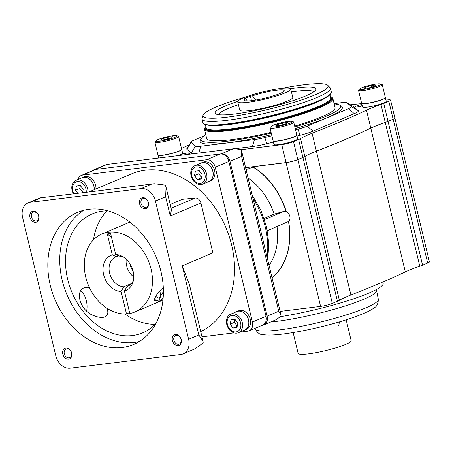 <?xml version="1.0" encoding="UTF-8"?>
<svg xmlns="http://www.w3.org/2000/svg" width="452" height="452" viewBox="0 0 452 452"><rect width="100%" height="100%" fill="white"/><g stroke="black" fill="none" stroke-linecap="round" stroke-linejoin="round"><path stroke-width="0.68" d="M272.036 277.754A66.02 50.5 -113 0 0 288.466 221.52L267.381 230.684M245.995 169.28L247.826 169.048L252.996 167.065L252.775 166.76L245.605 167.647M92.287 170.805A8.611 6.588 67 0 1 93.773 169.845L106.401 164.517L234.509 148.651L106.401 164.517M93.773 169.845A8.611 6.588 67 0 1 95.14 169.477L221.333 153.855A8.611 6.588 67 0 1 229.966 161.324L241.56 156.409L241.662 151.222L241.023 149.589L234.509 148.651M229.966 161.324L267.132 316.151A8.611 6.588 67 0 1 263.855 324.903A8.611 6.588 67 0 1 262.482 325.27L262.092 325.321M264.115 218.344L274.144 214.095L283.658 211.457L286.116 211.734A66.02 50.5 -113 0 0 252.996 167.065M286.116 211.734L286.285 211.666A66.02 50.5 -113 0 0 252.775 166.76L286.071 162.635L320.587 306.405L280.121 311.417M272.053 277.81A66.02 50.5 -113 0 0 288.636 221.452L288.466 221.52M286.285 211.666A5.74 4.39 67 0 1 289.828 216.265A5.74 4.39 67 0 1 288.636 221.452M245.634 98.739L243.571 98.994L250.38 96.106L252.442 95.852A20.538 2.819 166.5 0 1 273.697 90.637A20.538 2.819 166.5 0 1 284.201 90.852A20.538 2.819 166.5 0 1 264.9 98.152A20.538 2.819 166.5 0 1 244.391 100.412A20.538 2.819 166.5 0 1 245.634 98.739L247.317 100.937M339.424 321.897L338.729 325.751M251.47 100.649L250.38 96.106M241.085 149.702L281.754 144.663A8.611 1.181 166.5 0 0 293.506 141.679L298.614 139.515A14.351 1.972 166.5 0 0 300.54 138.572L304.84 156.488A57.41 7.876 166.5 0 1 316.389 151.154C337.022 143.16 355.159 135.47 370.793 128.097L370.809 128.148A57.41 7.876 166.5 0 1 385.053 122.486A14.351 1.972 166.5 0 0 387.24 121.678M300.54 138.572A57.41 7.876 166.5 0 1 312.083 133.238L316.4 151.211C337.051 143.211 355.187 135.527 370.809 128.148A57.41 7.876 166.5 0 1 385.273 122.458L419.789 266.228A14.351 1.972 166.5 0 0 422.563 265.177L427.665 263.013A8.611 1.181 166.5 0 0 429.4 261.827L394.884 118.057A8.611 1.181 166.5 0 1 393.15 119.243L427.665 263.013M271.629 134.668A73.196 10.046 166.5 0 1 227.802 142.843A73.196 10.046 166.5 0 1 200.4 140.013L201.456 138.323A71.761 9.848 166.5 0 1 205.784 134.719M334.181 103.898A71.761 9.848 166.5 0 1 339.672 105.146L341.379 106.169A73.196 10.046 166.5 0 1 295.241 128.509M271.251 133.097A71.761 9.848 166.5 0 1 228.322 141.097A71.761 9.848 166.5 0 1 201.456 138.323M339.672 105.146A71.761 9.848 166.5 0 1 294.862 126.927M271.064 132.329A66.02 9.057 166.5 0 1 231.729 139.657A66.02 9.057 166.5 0 1 206.683 138.476L204.496 129.351A66.02 9.057 166.5 0 1 204.818 127.984L205.242 127.306A65.45 8.978 166.5 0 1 205.88 126.509M330.367 96.621A65.45 8.978 166.5 0 1 331.293 97.044L331.977 97.451A66.02 9.057 166.5 0 1 332.887 98.525L335.079 107.649A66.02 9.057 166.5 0 1 294.664 126.114M332.887 98.525A66.02 9.057 166.5 0 1 298.015 115.322A66.02 9.057 166.5 0 1 229.537 130.532A66.02 9.057 166.5 0 1 204.496 129.351M331.293 97.044A65.45 8.978 166.5 0 1 301.49 113.537A65.45 8.978 166.5 0 1 229.746 129.837A65.45 8.978 166.5 0 1 205.242 127.306M281.325 88.451A64.359 8.831 166.5 0 1 327.785 85.275L330.056 87.637A66.02 9.057 166.5 0 1 330.435 88.293A66.02 9.057 166.5 0 1 295.557 105.09A66.02 9.057 166.5 0 1 227.079 120.3A66.02 9.057 166.5 0 1 202.038 119.119A66.02 9.057 166.5 0 1 202.078 118.362L203.027 115.226A64.359 8.831 166.5 0 1 245.865 96.965M327.785 85.275A64.359 8.831 166.5 0 1 296.371 101.598A64.359 8.831 166.5 0 1 227.407 117.119A64.359 8.831 166.5 0 1 203.027 115.226M290.529 88.705A51.901 7.119 166.5 0 1 315.778 89.903A51.901 7.119 166.5 0 1 285.449 102.994A51.901 7.119 166.5 0 1 234.791 113.989A51.901 7.119 166.5 0 1 215.824 113.898A51.901 7.119 166.5 0 1 237.78 101.372M290.76 89.05L292.749 97.344A27.273 3.74 166.5 0 1 278.347 104.282A27.273 3.74 166.5 0 1 250.063 110.565A27.273 3.74 166.5 0 1 239.718 110.073L237.729 101.779A27.273 3.74 166.5 0 1 263.369 91.773A27.273 3.74 166.5 0 1 290.76 89.05A27.273 3.74 166.5 0 1 276.358 95.988A27.273 3.74 166.5 0 1 248.069 102.265A27.273 3.74 166.5 0 1 237.729 101.779M346.17 319.835L351.164 340.644A27.273 3.74 166.5 0 1 336.757 347.582A27.273 3.74 166.5 0 1 308.473 353.865A27.273 3.74 166.5 0 1 298.128 353.374L293.133 332.565M382.844 282.008L383.143 283.257A71.761 9.848 166.5 0 1 280.596 316.654M307.145 155.205A57.41 7.876 166.5 0 1 316.4 151.211A57.41 7.876 166.5 0 0 304.857 156.539A14.351 1.972 166.5 0 1 302.925 157.482L297.817 159.646A8.611 1.181 166.5 0 1 286.071 162.635M304.857 156.539L339.373 300.309A14.351 1.972 166.5 0 1 337.441 301.252L332.333 303.416A8.611 1.181 166.5 0 1 320.587 306.405M339.373 300.309A57.41 7.876 166.5 0 1 350.916 294.981A430.575 59.082 166.5 0 0 405.325 271.918A57.41 7.876 166.5 0 1 419.789 266.228M218.565 114.678A49.031 6.729 166.5 0 1 238.413 104.638M291.444 91.903A49.031 6.729 166.5 0 1 313.688 91.841M252.442 95.852L255.674 100.045M178.8 155.55A5.74 0.785 166.5 0 1 185.156 153.431A5.74 0.785 166.5 0 1 189.812 153.217A5.74 0.785 166.5 0 1 186.817 154.556M362.267 105.949A5.74 0.785 166.5 0 1 357.419 106.949A5.74 0.785 166.5 0 1 355.323 106.943A5.74 0.785 166.5 0 1 361.905 104.457M296.811 135.097A12.198 1.672 166.5 0 1 296.84 135.165L297.704 138.758A12.198 1.672 166.5 0 1 291.257 141.86A12.198 1.672 166.5 0 1 278.607 144.674A12.198 1.672 166.5 0 1 273.974 144.454L273.115 140.86A12.198 1.672 166.5 0 1 273.11 140.787M385.336 97.575A12.198 1.672 166.5 0 1 385.364 97.643L386.228 101.237A12.198 1.672 166.5 0 1 379.782 104.344A12.198 1.672 166.5 0 1 367.126 107.152A12.198 1.672 166.5 0 1 362.498 106.932L361.64 103.338A12.198 1.672 166.5 0 1 361.634 103.271M181.693 149.352A12.198 1.672 166.5 0 1 181.721 149.42L182.58 153.013A12.198 1.672 166.5 0 1 177.342 155.731M334.101 103.581L341.644 102.649A14.351 1.972 166.5 0 1 346.893 102.672L353.724 106.768A20.091 2.757 166.5 0 1 353.848 106.858L358.182 110.644A20.091 2.757 166.5 0 1 354.289 113.655L312.993 131.159A20.091 2.757 166.5 0 1 300.032 135.289L297.054 136.046M273.403 142.064L266.855 143.725A20.091 2.757 166.5 0 1 252.408 146.561L236.379 148.55M195.027 153.539A20.091 2.757 166.5 0 1 191.236 153.092L186.902 149.301A20.091 2.757 166.5 0 1 186.845 148.646L191.077 141.894A14.351 1.972 166.5 0 1 193.891 140.21L203.886 135.979M181.478 148.414A430.575 59.082 166.5 0 1 189.207 144.883M157.352 158.206L158.607 157.675M385.951 100.095L387.302 99.932A8.611 1.181 166.5 0 1 390.568 100.084A8.611 1.181 166.5 0 1 388.839 101.271L383.731 103.435A14.351 1.972 166.5 0 1 380.963 104.485A57.41 7.876 166.5 0 0 366.493 110.181A430.575 59.082 166.5 0 1 312.083 133.238M361.696 103.581A57.41 7.876 166.5 0 1 359.244 103.841A430.575 59.082 166.5 0 0 350.334 104.74M271.889 135.764L264.804 137.566A14.351 1.972 166.5 0 1 254.482 139.589L200.778 146.239A14.351 1.972 166.5 0 1 195.445 146.154L191.111 142.363A14.351 1.972 166.5 0 1 191.077 141.894M346.893 102.672A14.351 1.972 166.5 0 1 346.978 102.734L351.311 106.525A14.351 1.972 166.5 0 1 348.537 108.672L307.241 126.176A14.351 1.972 166.5 0 1 297.981 129.131L295.54 129.752M393.15 119.243L388.042 121.407A14.351 1.972 166.5 0 1 385.273 122.458M297.297 159.799A8.322 1.141 166.5 0 1 286.24 162.562L245.589 167.596M383.731 103.435L388.031 121.351A14.351 1.972 166.5 0 1 385.262 122.402A57.41 7.876 166.5 0 0 370.793 128.097L366.493 110.181M388.031 121.351L393.138 119.187A8.611 1.181 166.5 0 0 394.873 118L390.568 100.084M304.84 156.488A14.351 1.972 166.5 0 1 302.913 157.432L297.806 159.596A8.611 1.181 166.5 0 1 286.054 162.579L245.589 167.59M241.662 151.222L280.941 314.841L281.014 316.151L276.336 319.615L263.855 324.903M280.941 314.841L278.731 311.236L241.56 156.409M246.018 169.387L247.826 169.048M184.405 154.855A4.656 0.638 166.5 0 1 187.687 154.273M357.696 106.915A4.656 0.638 166.5 0 1 362.193 105.655M276.545 124.82L282.506 123.063L287.619 122.43L286.771 123.554L280.811 125.311L275.697 125.944L276.545 124.82L276.782 125.814M282.901 124.695L282.506 123.063M365.069 87.304L371.03 85.541L376.143 84.908L375.296 86.033L369.335 87.795L364.222 88.428L365.069 87.304L365.306 88.293M371.425 87.18L371.03 85.541M161.426 139.075L167.387 137.318L172.5 136.685L171.647 137.809L165.686 139.566L160.579 140.199L161.426 139.075L161.663 140.069M167.777 138.95L167.387 137.318M296.84 135.165A12.198 1.672 166.5 0 1 290.393 138.267A12.198 1.672 166.5 0 1 277.743 141.075A12.198 1.672 166.5 0 1 273.115 140.86M296.681 135.363A12.057 1.655 166.5 0 1 289.822 138.419A12.057 1.655 166.5 0 1 277.827 141.041A12.057 1.655 166.5 0 1 273.347 140.967M291.681 121.418L293.28 121.859A12.198 1.672 166.5 0 1 293.721 122.17L296.806 135.024A12.198 1.672 166.5 0 1 290.365 138.131A12.198 1.672 166.5 0 1 277.709 140.939A12.198 1.672 166.5 0 1 273.081 140.719L269.997 127.865A12.198 1.672 166.5 0 1 270.245 127.391L271.471 126.272A10.707 1.469 166.5 0 1 281.313 122.758A10.707 1.469 166.5 0 1 291.681 121.418A10.707 1.469 166.5 0 1 287.5 124.063A10.707 1.469 166.5 0 1 275.308 126.876A10.707 1.469 166.5 0 1 271.471 126.272M293.721 122.17A12.198 1.672 166.5 0 1 287.274 125.272A12.198 1.672 166.5 0 1 274.624 128.085A12.198 1.672 166.5 0 1 269.997 127.865M385.364 97.643A12.198 1.672 166.5 0 1 378.917 100.745A12.198 1.672 166.5 0 1 366.267 103.559A12.198 1.672 166.5 0 1 361.64 103.338M385.206 97.847A12.057 1.655 166.5 0 1 378.347 100.903A12.057 1.655 166.5 0 1 366.352 103.525A12.057 1.655 166.5 0 1 361.871 103.446M380.205 83.897L381.804 84.343A12.198 1.672 166.5 0 1 382.245 84.648L385.33 97.508A12.198 1.672 166.5 0 1 378.883 100.61A12.198 1.672 166.5 0 1 366.233 103.418A12.198 1.672 166.5 0 1 361.606 103.203L358.521 90.343A12.198 1.672 166.5 0 1 358.769 89.869L359.995 88.75A10.707 1.469 166.5 0 1 369.838 85.242A10.707 1.469 166.5 0 1 380.205 83.897A10.707 1.469 166.5 0 1 376.024 86.541A10.707 1.469 166.5 0 1 363.832 89.36A10.707 1.469 166.5 0 1 359.995 88.75M382.245 84.648A12.198 1.672 166.5 0 1 375.798 87.756A12.198 1.672 166.5 0 1 363.148 90.564A12.198 1.672 166.5 0 1 358.521 90.343M181.721 149.42A12.198 1.672 166.5 0 1 175.274 152.522A12.198 1.672 166.5 0 1 162.618 155.33A12.198 1.672 166.5 0 1 157.991 155.115A12.198 1.672 166.5 0 1 157.985 155.042M181.563 149.618A12.057 1.655 166.5 0 1 174.704 152.674A12.057 1.655 166.5 0 1 162.703 155.296A12.057 1.655 166.5 0 1 158.223 155.222M176.562 135.673L178.156 136.114A12.198 1.672 166.5 0 1 178.596 136.425L181.687 149.279A12.198 1.672 166.5 0 1 175.24 152.386A12.198 1.672 166.5 0 1 162.59 155.194A12.198 1.672 166.5 0 1 157.963 154.974L154.872 142.12A12.198 1.672 166.5 0 1 155.126 141.645L156.347 140.527A10.707 1.469 166.5 0 1 166.195 137.012A10.707 1.469 166.5 0 1 176.562 135.673A10.707 1.469 166.5 0 1 172.376 138.318A10.707 1.469 166.5 0 1 160.189 141.131A10.707 1.469 166.5 0 1 156.347 140.527M178.596 136.425A12.198 1.672 166.5 0 1 172.155 139.527A12.198 1.672 166.5 0 1 159.499 142.34A12.198 1.672 166.5 0 1 154.872 142.12M159.104 290.845A5.74 3.61 -97.1 0 1 159.268 291.105L160.048 292.365A3.446 2.17 82.9 0 0 158.793 291.246M154.544 298.891A5.74 3.61 82.9 0 0 157.488 300.507L154.561 300.868L154.544 298.891L157.505 293.156L162.347 288.336L163.336 288.681M163.392 291.551L160.692 296.06M155.194 324.316A64.585 49.404 67 0 1 124.938 313.971M93.491 239.775A64.585 49.404 67 0 1 107.096 210.841M155.838 323.649A64.585 49.404 67 0 1 142.73 332.813A64.585 49.404 67 0 1 132.464 335.559A64.585 49.404 67 0 1 69.602 286.144A64.585 49.404 67 0 1 92.321 213.881A64.585 49.404 67 0 1 108.028 210.841M106.858 308.196C108.892 313.106 107.712 316.151 103.316 317.344C100.66 317.649 97.768 317.168 94.632 315.914C81.224 312.208 74.077 291.851 84.066 287.839L86.004 287.348L89.524 287.777M139.38 341.486A71.761 54.895 67 0 1 134.12 342.469A71.761 54.895 67 0 1 65.693 291.557A71.761 54.895 67 0 1 83.761 210.259M122.204 347.52A71.761 54.895 67 0 1 52.359 292.619A71.761 54.895 67 0 1 77.608 212.327A71.761 54.895 67 0 1 156.149 256.979A71.761 54.895 67 0 1 133.611 344.475A71.761 54.895 67 0 1 122.204 347.52M154.251 183.721L95.909 191.128L154.251 183.721L165.325 185.122L166.048 187.184L165.647 196.727L170.268 215.983L200.914 202.999L212.881 252.86L182.241 265.844L198.835 334.966L188.62 339.294A14.351 10.978 67 0 1 183.15 353.882A14.351 10.978 67 0 1 180.868 354.492L70.179 368.199A14.351 10.978 67 0 1 55.788 355.747L22.6 217.502A14.351 10.978 67 0 1 28.069 202.92A14.351 10.978 67 0 1 30.352 202.31L141.041 188.603A14.351 10.978 67 0 1 155.431 201.055L188.62 339.294M166.048 187.184L171.466 209.762L170.268 215.983M178.551 344.249A4.656 3.559 67 0 1 174.02 340.689A4.656 3.559 67 0 1 175.658 335.486A4.656 3.559 67 0 1 180.749 338.378A4.656 3.559 67 0 1 179.291 344.051A4.656 3.559 67 0 1 178.551 344.249M178.156 345.571A5.74 4.39 67 0 1 172.331 337.751A5.74 4.39 67 0 1 179.998 336.802A5.74 4.39 67 0 1 178.156 345.571M198.835 334.966L203.055 341.339L203.208 342.91L194.987 348.865L183.15 353.882M145.301 208.717A5.74 4.39 67 0 1 139.476 200.897A5.74 4.39 67 0 1 147.143 199.948A5.74 4.39 67 0 1 145.301 208.717M68.574 359.137A5.74 4.39 67 0 1 62.749 351.317A5.74 4.39 67 0 1 70.416 350.368A5.74 4.39 67 0 1 68.574 359.137M35.719 222.288A5.74 4.39 67 0 1 29.894 214.468A5.74 4.39 67 0 1 37.561 213.519A5.74 4.39 67 0 1 35.719 222.288M237.837 323.203L236.916 327.587L233.079 328.062L230.17 324.152L231.091 319.767L234.927 319.293L237.837 323.203M237.181 326.327L233.079 328.062M80.829 290.687A16.357 10.294 -97.1 0 1 86.648 310.999M156.426 295.026A3.446 2.17 82.9 0 0 159.347 297.908A3.446 2.17 82.9 0 0 160.545 296.376A3.446 2.17 82.9 0 0 160.714 295.551A3.446 2.17 82.9 0 0 160.048 292.365M157.488 300.507A5.74 3.61 82.9 0 0 160.098 297.789L160.545 296.376M145.697 207.4A4.656 3.559 67 0 1 141.165 203.841A4.656 3.559 67 0 1 142.804 198.631A4.656 3.559 67 0 1 147.894 201.53A4.656 3.559 67 0 1 146.437 207.202A4.656 3.559 67 0 1 145.697 207.4M121.102 291.461A19.091 14.6 67 0 1 103.655 274.81A19.091 14.6 67 0 1 112.333 254.928L116.503 256.685A15.786 12.074 67 0 0 115.622 257.007A15.786 12.074 67 0 0 109.757 273.646A15.786 12.074 67 0 0 123.741 286.817L121.102 291.461L126.498 313.92A42.341 32.386 67 0 1 86.631 280.353A42.341 32.386 67 0 1 101.858 234.006L128.244 222.819A42.341 32.386 67 0 1 129.956 222.169M162.946 300.009A42.341 32.386 67 0 1 161.285 300.789L158.731 301.868A42.341 32.386 67 0 1 157.002 302.529M133.391 280.33A15.786 12.074 67 0 1 127.944 286.082A15.786 12.074 67 0 1 127.057 286.404L124.424 291.054A19.091 14.6 67 0 0 133.001 281.935A19.091 14.6 67 0 0 122.113 256.256A19.091 14.6 67 0 0 115.65 254.516L110.61 233.503L107.288 233.916L112.333 254.928M124.424 291.054L129.814 313.513A42.341 32.386 67 0 0 134.899 311.97A42.341 32.386 67 0 0 148.2 260.352A42.341 32.386 67 0 0 101.858 234.006M163.127 298.105A42.341 32.386 67 0 1 155.33 303.315L134.899 311.97M133.741 276.923A15.786 12.074 67 0 1 126.238 259.211M162.997 299.552A42.341 32.386 67 0 1 158.731 301.868M133.131 271.296A15.786 12.074 67 0 1 129.854 263.567M127.057 286.404L128.792 285.67M126.498 313.92L129.6 312.609M123.741 286.817L131.396 283.568M116.503 256.685L118.65 255.775M107.288 233.916A143.527 90.327 -97.1 0 1 111.638 237.803M115.65 254.516L119.825 256.273A15.786 12.074 67 0 1 123.543 257.098M203.055 341.339L189.422 284.551L182.241 265.844M28.069 202.92L40.059 197.863L95.909 191.128L40.059 197.863M235.984 331.915A8.554 6.543 67 0 1 227.299 320.265A8.554 6.543 67 0 1 238.729 318.852A8.554 6.543 67 0 1 235.984 331.915M200.309 183.337A8.554 6.543 67 0 1 191.631 171.687A8.554 6.543 67 0 1 203.055 170.268A8.554 6.543 67 0 1 200.309 183.337M195.422 171.189L199.253 170.715L202.168 174.625L201.247 179.009L197.411 179.484L194.496 175.574L195.422 171.189M73.975 193.659A8.554 6.543 67 0 1 77.382 181.591A8.554 6.543 67 0 1 86.219 192.145M77.682 193.202L75.524 190.303L76.445 185.919L80.281 185.444L83.196 189.354L82.513 192.603M170.195 204.462L182.337 199.315L195.236 198.004A5.74 4.39 67 0 1 200.914 202.999M89.36 191.755L131.588 173.856A86.117 65.873 67 0 1 225.299 226.186A86.117 65.873 67 0 1 200.711 331.576M77.987 179.5A8.611 6.588 67 0 1 81.258 175.478L94.88 169.709A8.611 6.588 67 0 1 96.248 169.342L220.226 153.991A8.611 6.588 67 0 1 228.859 161.46L266.03 316.293A8.611 6.588 67 0 1 262.748 325.044L249.125 330.813A8.611 6.588 67 0 1 247.758 331.18L239.696 332.18M81.258 175.478A8.611 6.588 67 0 1 82.626 175.116L206.604 159.759A8.611 6.588 67 0 1 215.237 167.234L252.408 322.061A8.611 6.588 67 0 1 249.125 330.813M234.034 332.881L201.976 336.847M236.848 311.558A10.046 7.684 67 0 1 236.893 311.541L238.594 310.818A10.046 7.684 67 0 1 249.589 317.072A10.046 7.684 67 0 1 246.436 329.322L244.735 330.045A10.046 7.684 67 0 1 244.69 330.062M201.18 162.98A10.046 7.684 67 0 1 201.219 162.963L202.925 162.24A10.046 7.684 67 0 1 213.92 168.489A10.046 7.684 67 0 1 210.768 180.738L209.061 181.461A10.046 7.684 67 0 1 209.022 181.478M82.207 177.709A10.046 7.684 67 0 1 82.247 177.692L83.953 176.969A10.046 7.684 67 0 1 92.304 179.258A10.046 7.684 67 0 1 95.926 188.976M73.337 193.738A10.046 7.684 67 0 1 75.947 180.365A10.046 7.684 67 0 1 84.145 182.489A10.046 7.684 67 0 1 87.948 191.93M75.947 180.365L82.162 177.732A10.046 7.684 67 0 1 90.513 180.015A10.046 7.684 67 0 1 94.135 189.733M82.247 177.692A10.046 7.684 67 0 1 90.598 179.975A10.046 7.684 67 0 1 94.225 189.693M201.168 184.557A10.046 7.684 67 0 1 191.388 176.873A10.046 7.684 67 0 1 194.925 165.63A10.046 7.684 67 0 1 205.92 171.884A10.046 7.684 67 0 1 202.762 184.133A10.046 7.684 67 0 1 201.168 184.557M194.925 165.63L201.134 162.997A10.046 7.684 67 0 1 212.135 169.251A10.046 7.684 67 0 1 208.977 181.501L202.762 184.133M201.219 162.963A10.046 7.684 67 0 1 212.22 169.212A10.046 7.684 67 0 1 209.061 181.461M236.837 333.141A10.046 7.684 67 0 1 227.057 325.451A10.046 7.684 67 0 1 230.593 314.213A10.046 7.684 67 0 1 241.588 320.462A10.046 7.684 67 0 1 238.436 332.712A10.046 7.684 67 0 1 236.837 333.141M230.593 314.213L236.808 311.581A10.046 7.684 67 0 1 247.803 317.829A10.046 7.684 67 0 1 244.651 330.079L238.436 332.712M236.893 311.541A10.046 7.684 67 0 1 247.888 317.796A10.046 7.684 67 0 1 244.735 330.045M82.535 192.479L82.123 192.654M82.58 192.264L79.784 188.501L75.524 190.303M79.784 188.501L80.394 185.597M201.513 177.743L197.411 179.484M201.558 177.529L198.756 173.771L194.496 175.574M198.756 173.771L199.366 170.862M36.115 220.966A4.656 3.559 67 0 1 31.583 217.406A4.656 3.559 67 0 1 33.222 212.203A4.656 3.559 67 0 1 38.313 215.095A4.656 3.559 67 0 1 36.855 220.768A4.656 3.559 67 0 1 36.115 220.966M237.227 326.112L234.424 322.349L235.034 319.445M234.424 322.349L230.17 324.152M68.97 357.82A4.656 3.559 67 0 1 64.438 354.261A4.656 3.559 67 0 1 66.077 349.051A4.656 3.559 67 0 1 71.167 351.95A4.656 3.559 67 0 1 69.71 357.622A4.656 3.559 67 0 1 68.97 357.82M269.064 265.38A57.41 43.912 -113 0 0 277.014 226.599M95.14 169.477L106.74 164.562M221.333 153.855L232.927 148.94M264.522 219.565L283.658 211.457M330.525 97.293A64.585 8.865 166.5 0 1 300.908 113.582A64.585 8.865 166.5 0 1 230.254 129.617A64.585 8.865 166.5 0 1 206.039 127.181M329.937 94.83L330.672 97.886A64.014 8.786 166.5 0 1 296.857 114.175A64.014 8.786 166.5 0 1 230.463 128.922A64.014 8.786 166.5 0 1 206.18 127.775L205.445 124.718M326.559 97.282A64.014 8.786 166.5 0 1 229.401 124.498A64.014 8.786 166.5 0 1 209.57 125.368M330.728 93.604A65.45 8.978 166.5 0 1 293.212 110.169A65.45 8.978 166.5 0 1 228.418 124.306M227.944 123.899A66.02 9.057 166.5 0 1 202.903 122.712C204.355 125.814 212.841 126.351 228.356 124.323C250.736 121.639 285.071 113.514 307.1 105.678C316.338 102.423 323.044 99.491 327.225 96.875C332.288 93.485 331.339 92.055 331.293 91.892A66.02 9.057 166.5 0 1 296.422 108.689A66.02 9.057 166.5 0 1 227.944 123.899M279.161 329.954A63.348 8.695 166.5 0 1 255.143 328.858C257.307 332.774 259.764 334.678 262.516 334.57C267.228 335.373 274.132 335.186 283.223 334.011C300.399 331.762 318.892 327.796 338.706 322.106C349.39 318.982 358.148 315.914 364.979 312.914C368.939 311.185 372.069 309.456 374.358 307.716C376.861 306.563 378.188 303.755 378.335 299.286A63.348 8.695 166.5 0 1 344.729 315.4A63.348 8.695 166.5 0 1 279.161 329.954M378.335 299.286L376.567 290.517A63.67 8.735 166.5 0 1 342.786 306.716A63.67 8.735 166.5 0 1 276.884 321.344A63.67 8.735 166.5 0 1 270.68 322.01M297.817 159.646L332.333 303.416M302.925 157.482L337.441 301.252M316.4 151.211L350.916 294.981M370.809 128.148L405.325 271.918M186.902 149.301L191.111 142.363M191.236 153.092L195.445 146.154M198.744 153.081L200.778 146.239M252.408 146.561L254.482 139.589M266.855 143.725L264.804 137.566M300.032 135.289L297.981 129.131M312.993 131.159L307.241 126.176M354.289 113.655L348.537 108.672M358.182 110.644L351.311 106.525M353.848 106.858L346.978 102.734M388.042 121.407L422.563 265.177M380.963 104.485L385.262 122.402M388.839 101.271L393.138 119.187M298.614 139.515L302.913 157.432M293.506 141.679L297.806 159.596M281.754 144.663L286.054 162.579M267.132 316.151L278.731 311.236M267.138 257.346A71.761 54.895 -113 0 0 253.03 198.575M274.144 214.095A57.41 43.912 -113 0 0 248.103 178.054M40.567 197.982L30.352 202.31M151.256 184.275L141.041 188.603M171.099 208.236L195.236 198.004M82.626 175.116L96.248 169.342M206.604 159.759L220.226 153.991M215.237 167.234L228.859 161.46M252.408 322.061L266.03 316.293M165.647 196.727L155.431 201.055M331.293 91.892L330.435 88.293M202.903 122.712L202.038 119.119M255.143 328.858L254.996 328.327M376.567 290.517L376.482 289.483M158.697 158.036L157.991 155.115M252.171 195.015L260.917 210.265L266.59 226.955L268.838 243.605L267.714 259.742"/></g></svg>
